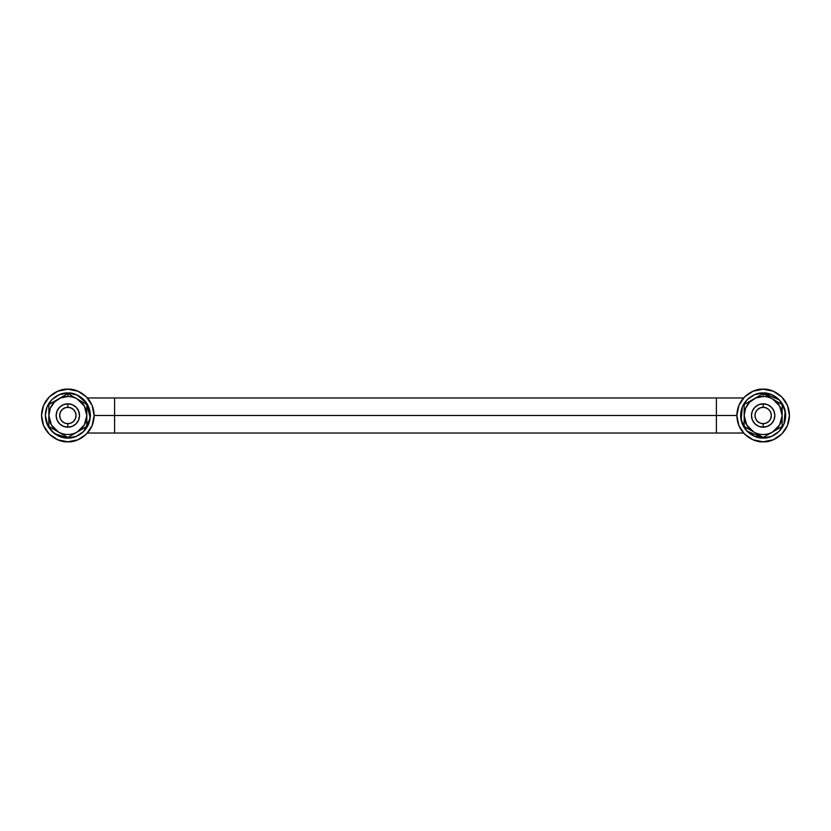 <?xml version="1.0" encoding="UTF-8"?>
<svg xmlns="http://www.w3.org/2000/svg" width="831" height="831" viewBox="0 0 831 831"><rect width="100%" height="100%" fill="white"/><g stroke="black" fill="none" stroke-linecap="round" stroke-linejoin="round"><path stroke-width="1.25" d="M67.841 389.209C75.538 388.15 93.778 396.034 94.132 415.5C93.778 434.966 75.538 442.85 67.841 441.791L57.786 439.796L49.247 434.094L43.555 425.565L41.55 415.5L43.555 405.435L49.247 396.906L57.786 391.204L67.841 389.209L77.906 391.204L86.434 396.906L92.137 405.435L94.132 415.5L92.137 425.565L86.434 434.094L77.906 439.796L67.841 441.791C60.154 442.85 41.914 434.966 41.55 415.5C41.914 396.034 60.154 388.15 67.841 389.209M48.852 415.5A18.988 18.988 0 0 1 67.841 396.512L67.841 393.572L48.852 404.541L48.852 426.459L67.841 437.428L86.829 426.459L86.829 404.541L67.841 393.572L48.852 404.541L48.852 415.5L51.387 424.973L58.388 431.964A18.988 18.988 0 0 0 77.304 431.964L84.295 424.973L86.829 415.5L84.295 406.027L77.304 399.036A18.988 18.988 0 0 0 67.841 396.512L60.58 397.956L54.42 402.069L50.296 408.229L48.852 415.5L48.852 426.459L58.315 431.923A18.988 18.988 0 0 1 48.852 415.5M67.841 403.814L72.318 404.707L76.109 407.242L78.644 411.023L79.527 415.5L78.644 419.977L76.109 423.758L72.318 426.293L67.841 427.186L63.374 426.293L59.583 423.758L57.048 419.977L56.155 415.5L57.048 411.023L59.583 407.242L63.374 404.707L67.841 403.814A11.686 11.686 0 0 1 79.527 415.5A11.686 11.686 0 0 1 67.841 427.186A11.686 11.686 0 0 0 79.527 415.5A11.686 11.686 0 0 0 67.841 403.814L67.841 407.315A8.185 8.185 0 0 1 76.026 415.5A8.185 8.185 0 0 1 67.841 423.685L67.841 427.186L67.841 423.685A8.185 8.185 0 0 1 59.666 415.5A8.185 8.185 0 0 1 67.841 407.315L67.841 403.814A11.686 11.686 0 0 0 56.155 415.5A11.686 11.686 0 0 0 67.841 427.186A11.686 11.686 0 0 1 56.155 415.5A11.686 11.686 0 0 1 67.841 403.814M63.374 426.293L59.583 423.758L57.048 419.977L56.155 415.5L57.048 411.023L59.583 407.242M76.109 407.242L78.644 411.023L79.527 415.5L78.644 411.023M79.527 415.5L78.644 419.977L76.109 423.758L72.318 426.293M58.388 431.964L67.841 437.428L77.304 431.964A18.988 18.988 0 0 1 58.388 431.964M67.841 393.572L67.841 396.512A18.988 18.988 0 0 1 77.304 399.036L67.841 393.572M86.829 415.5L86.829 404.541L77.366 399.077A18.988 18.988 0 0 1 77.366 431.923L86.829 426.459L86.829 415.5M716.415 415.5L716.415 433.034L716.415 415.5L94.132 415.5L114.585 415.5L114.585 433.034L114.585 397.966L114.585 415.5L716.415 415.5L716.415 397.966L716.415 415.5L736.868 415.5L716.415 415.5M763.159 403.814A11.686 11.686 0 0 1 774.845 415.5A11.686 11.686 0 0 1 763.159 427.186A11.686 11.686 0 0 0 774.845 415.5A11.686 11.686 0 0 0 763.159 403.814L763.159 407.315A8.185 8.185 0 0 1 771.334 415.5A8.185 8.185 0 0 1 763.159 423.685L763.159 427.186L763.159 423.685A8.185 8.185 0 0 1 754.974 415.5A8.185 8.185 0 0 1 763.159 407.315L763.159 403.814A11.686 11.686 0 0 0 751.473 415.5A11.686 11.686 0 0 0 763.159 427.186A11.686 11.686 0 0 1 751.473 415.5A11.686 11.686 0 0 1 763.159 403.814L767.626 404.707L771.417 407.242L773.952 411.023L774.845 415.5L773.952 419.977L771.417 423.758L767.626 426.293L763.159 427.186L758.682 426.293L754.891 423.758L752.356 419.977L751.473 415.5L752.356 411.023L754.891 407.242L758.682 404.707L763.159 403.814M67.841 423.685L70.978 423.062L73.627 421.286L75.403 418.627L76.026 415.5L75.403 412.373L73.627 409.714L70.978 407.938L67.841 407.315L64.714 407.938L62.055 409.714L60.289 412.373L59.666 415.5L60.289 418.627L62.055 421.286L64.714 423.062L67.841 423.685M763.159 407.315L760.022 407.938L757.373 409.714L755.597 412.373L754.974 415.5L755.597 418.627L757.373 421.286L760.022 423.062L763.159 423.685L766.286 423.062L768.945 421.286L770.711 418.627L771.334 415.5L770.711 412.373L768.945 409.714L766.286 407.938L763.159 407.315M83.754 431.403L88.626 424.111L90.34 415.5L88.626 406.889L83.754 399.597L76.452 394.715L67.841 393.001C74.426 392.097 90.028 398.849 90.34 415.5C90.028 432.151 74.426 438.903 67.841 437.999L76.452 436.285L83.754 431.403L90.174 418.222L86.788 403.367L77.075 394.985L67.841 393.001L59.24 394.715L51.938 399.597L47.055 406.889L45.352 415.5L47.99 426.085L54.347 433.491L67.841 437.999C61.265 438.903 45.653 432.151 45.352 415.5C45.653 398.849 61.265 392.097 67.841 393.001L59.24 394.715M45.352 415.5L47.055 424.111L51.938 431.403L59.24 436.285L67.841 437.999L76.452 436.285M57.048 419.977L56.155 415.5M763.159 389.209C770.846 388.15 789.086 396.034 789.45 415.5C789.086 434.966 770.846 442.85 763.159 441.791L753.094 439.796L744.566 434.094L738.863 425.565L736.868 415.5L738.863 405.435L744.566 396.906L753.094 391.204L763.159 389.209L773.214 391.204L781.753 396.906L787.445 405.435L789.45 415.5L787.445 425.565L781.753 434.094L773.214 439.796L763.159 441.791C755.462 442.85 737.222 434.966 736.868 415.5C737.222 396.034 755.462 388.15 763.159 389.209M744.171 415.5A18.988 18.988 0 0 1 763.159 396.512L763.159 393.572L744.171 404.541L744.171 426.459L763.159 437.428L782.148 426.459L782.148 404.541L763.159 393.572L744.171 404.541L744.171 415.5L746.705 424.973L753.696 431.964A18.988 18.988 0 0 0 772.622 431.964L779.613 424.973L782.148 415.5L779.613 406.027L772.622 399.036A18.988 18.988 0 0 0 763.159 396.512L755.888 397.956L749.728 402.069L745.615 408.229L744.171 415.5L744.171 426.459L753.624 431.923A18.988 18.988 0 0 1 744.171 415.5M753.696 431.964L763.159 437.428L772.622 431.964A18.988 18.988 0 0 1 753.696 431.964M763.159 393.572L763.159 396.512A18.988 18.988 0 0 1 772.622 399.036L763.159 393.572M782.148 415.5L782.148 404.541L772.685 399.077A18.988 18.988 0 0 1 772.685 431.923L782.148 426.459L782.148 415.5M783.945 424.111L785.648 415.5L783.945 406.889L779.062 399.597L771.76 394.715L763.159 393.001C769.735 392.097 785.347 398.849 785.648 415.5C785.347 432.151 769.735 438.903 763.159 437.999L771.76 436.285L779.062 431.403L783.945 424.111L785.202 411.013L779.436 399.971L763.159 393.001L754.548 394.715L747.246 399.597L742.374 406.889L741.117 419.987L746.882 431.029L763.159 437.999C756.574 438.903 740.972 432.151 740.66 415.5C740.972 398.849 756.574 392.097 763.159 393.001L754.548 394.715M742.374 406.889L740.66 415.5L742.374 424.111L747.246 431.403L754.548 436.285L763.159 437.999L771.76 436.285M773.952 419.977L771.417 423.758M87.442 433.034L743.558 433.034M743.558 397.966L87.442 397.966"/></g></svg>
